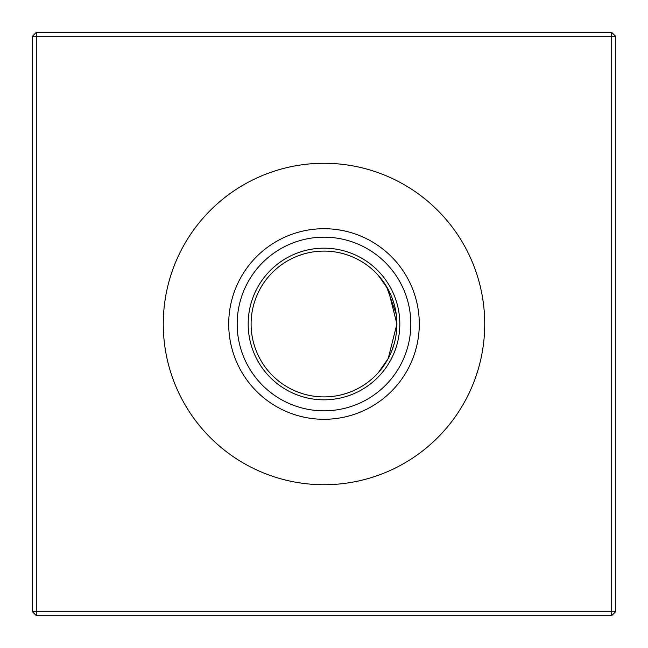 <?xml version="1.0" encoding="UTF-8"?>
<svg xmlns="http://www.w3.org/2000/svg" width="648" height="648" viewBox="0 0 648 648"><rect width="100%" height="100%" fill="white"/><g stroke="black" fill="none" stroke-linecap="round" stroke-linejoin="round"><path stroke-width="0.97" d="M378.335 372.6L388.249 358.449L396.9 324L396.244 333.769L396.9 324L388.225 358.49L378.335 372.6L381.551 368.744L378.335 372.6M396.244 314.231L386.475 286.432L378.335 275.4L388.249 289.559L396.9 324A72.9 72.9 0 0 1 324 396.9A72.9 72.9 0 0 1 251.1 324A72.9 72.9 0 0 1 324 251.1A72.9 72.9 0 0 1 396.9 324L396.244 314.231M324 419.288A95.288 95.288 0 0 1 228.712 324A95.288 95.288 0 0 1 324 228.712A95.288 95.288 0 0 1 419.288 324A95.288 95.288 0 0 1 324 419.288M324 410.824A86.824 86.824 0 0 1 237.176 324A86.824 86.824 0 0 1 324 237.176A86.824 86.824 0 0 1 410.824 324A86.824 86.824 0 0 1 324 410.824M324 399.816A75.816 75.816 0 0 1 248.184 324A75.816 75.816 0 0 1 324 248.184A75.816 75.816 0 0 1 399.816 324A75.816 75.816 0 0 1 324 399.816M324 484.728A160.728 160.728 0 0 1 163.272 324A160.728 160.728 0 0 1 324 163.272A160.728 160.728 0 0 1 484.728 324A160.728 160.728 0 0 1 324 484.728M391.659 351.143L394.316 343.254L391.708 351.022M391.603 351.289L388.379 358.206L391.603 351.289M615.6 36.288L615.6 611.712L611.712 615.6L36.288 615.6L36.288 611.712L611.712 611.712L611.712 36.288L36.288 36.288L36.288 611.712L32.4 611.712L32.4 36.288L36.288 36.288L36.288 32.4L611.712 32.4L615.6 36.288L611.712 36.288L611.712 32.4M378.335 275.4L388.233 289.518L378.335 275.4M611.712 615.6L611.712 611.712L615.6 611.712M32.4 611.712L36.288 615.6M32.4 36.288L36.288 32.4"/></g></svg>
